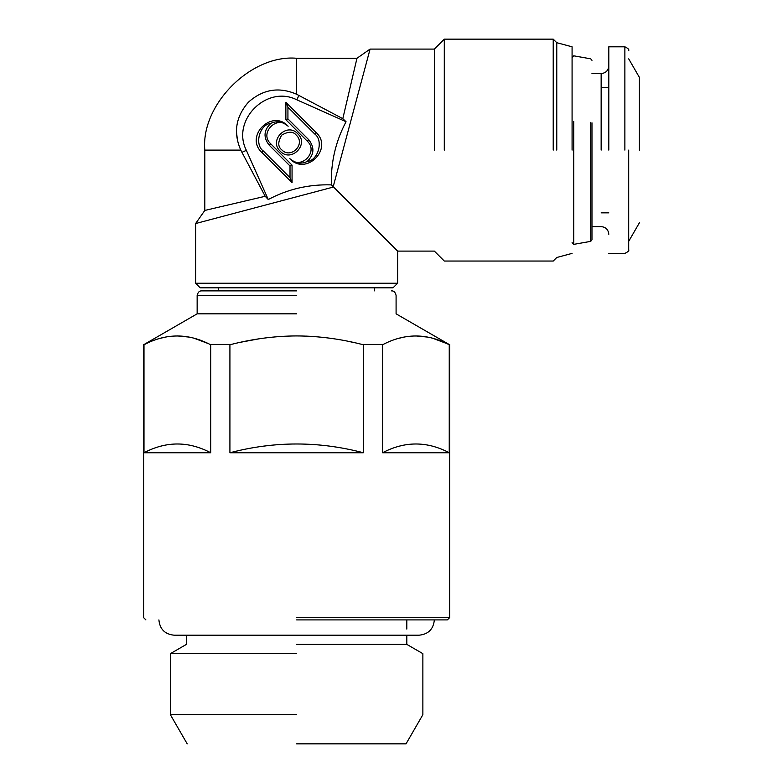 <?xml version="1.0" encoding="UTF-8"?>
<svg xmlns="http://www.w3.org/2000/svg" width="783" height="783" viewBox="0 0 783 783"><rect width="100%" height="100%" fill="white"/><g stroke="black" fill="none" stroke-linecap="round" stroke-linejoin="round"><path stroke-width="1.17" d="M397.617 283.231L393.027 287.821L200.213 287.821L195.623 283.231L397.617 283.231L397.617 251.098L331.415 184.886C330.7 162.59 335.574 141.537 346.057 121.737L296.884 99.842C266.837 84.456 230.975 120.318 246.371 150.356L268.266 199.528C287.929 189.085 308.982 184.201 331.415 184.886L333.206 186.687L370.075 49.094L356.96 58.275L296.62 58.275C251.196 54.174 200.702 104.668 204.803 150.101L204.803 210.441L195.623 223.547L333.529 187.01M346.057 121.737L342.807 118.664L356.96 58.275M342.807 118.664L298.852 95.428L296.884 99.842M246.371 150.356L241.947 152.323L240.782 150.101C233.158 132.699 235.722 116.706 248.495 102.113C263.039 89.233 279.081 86.61 296.62 94.254L298.852 95.428M292.059 182.635L261.904 152.479C244.188 136.35 272.024 108.514 288.144 126.229C277.407 114.406 258.821 132.983 270.654 143.729L292.059 165.135L292.059 182.635L290.013 177.682L290.013 165.986L292.059 165.135M297.716 133.697C309.549 144.444 290.963 163.021 280.226 151.197C268.393 140.451 286.979 121.864 297.716 133.697M285.873 119.75L285.873 102.25L316.038 132.415C333.754 148.545 305.918 176.381 289.798 158.655C300.535 170.488 319.121 151.912 307.288 141.165L285.873 119.75L287.929 118.899L308.737 139.717C314.786 147.458 314.247 154.721 307.132 161.494C301.347 164.322 295.573 163.373 289.798 158.655M434.35 150.101L434.35 49.094L434.35 150.101M237.503 140.666L236.495 132.102M261.904 152.479L263.352 151.021C254.132 144.63 259.633 124.282 270.81 123.391C276.595 120.572 282.369 121.512 288.144 126.229M263.352 151.021L290.013 177.682M290.013 165.986L269.205 145.178C263.157 137.426 263.695 130.164 270.81 123.391M281.674 149.739C277.808 146.705 277.808 141.84 281.674 135.146C288.369 131.28 293.234 131.28 296.268 135.146C306.084 144.16 290.679 159.556 281.674 149.739M316.038 132.415L314.59 133.864L287.929 107.202L285.873 102.25M287.929 107.202L287.929 118.899M314.59 133.864C323.8 140.265 318.309 160.613 307.132 161.494M204.803 210.441L265.192 196.288L268.266 199.528L265.192 196.288L241.947 152.323M444.294 150.101L444.294 39.15L444.294 150.101M195.623 283.231L195.623 223.547M553.219 150.101L553.219 39.15L553.219 150.101M200.213 287.821L213.984 287.821M379.256 287.821L393.027 287.821M556.772 150.101L556.772 42.703L556.772 150.101M572.079 150.101L572.079 46.804L572.079 150.101M573.753 121.424L573.753 244.365L572.079 242.681M296.62 290.885L201.74 290.885L296.62 290.885M590.705 122.334L590.705 241.37L591.968 239.862L591.968 122.794M296.62 313.836L197.15 313.836L296.62 313.836M383.288 344.393L382.544 344.442L382.544 452.75C404.782 441.064 427.009 441.064 449.246 452.75L449.246 344.442L448.61 344.442C426.686 333.166 404.88 333.166 383.181 344.442L362.059 344.442C340.292 338.882 318.485 336.044 296.62 335.927C274.902 336.024 253.085 338.863 231.191 344.442L210.059 344.442C188.135 333.166 166.329 333.166 144.63 344.442L144.728 344.393M160.525 338.266L165.184 337.16M177.349 335.927L189.261 337.111M194.174 338.266L208.317 343.6M240.577 342.259L258.635 338.892M305.791 336.103L310.411 336.328M328.713 338.05L330.495 338.295M348.102 341.3L355.022 342.778M399.066 338.266L403.734 337.16M415.9 335.927L427.812 337.111M432.725 338.266L446.868 343.6M144.63 344.442L143.994 344.442L143.994 452.75C166.231 441.064 188.468 441.064 210.696 452.75L210.696 344.442L210.059 344.442M231.191 344.442L210.696 344.442M229.918 344.442L229.918 452.75C274.383 441.064 318.857 441.064 363.322 452.75L363.322 344.442L362.059 344.442M382.544 344.442L363.322 344.442M296.62 617.601L449.648 617.601L296.62 617.601M143.994 452.75L210.696 452.75M229.918 452.75L363.322 452.75M382.544 452.75L449.246 452.75M608.802 150.101L608.802 46.804L608.802 150.101M296.62 619.901L447.357 619.901L296.62 619.901M639.408 150.101L639.408 77.409L639.408 150.101M628.7 150.101L628.7 249.562L628.7 150.101M296.62 644.38L406.808 644.38L296.62 644.38M296.62 653.658L170.371 653.658L296.62 653.658M296.62 714.693L170.371 714.693L296.62 714.693M296.62 743.85L406.034 743.85L296.62 743.85M296.62 94.254L296.62 58.275M240.782 150.101L204.803 150.101M269.205 145.178L270.654 143.729M308.737 139.717L307.288 141.165M296.62 295.475L197.15 295.475L296.62 295.475M601.148 150.101L601.148 73.582L601.148 150.101M624.873 150.101L624.873 46.804L624.873 150.101M434.35 619.901C433.43 629.199 428.321 634.299 419.042 635.199L174.198 635.199C164.919 634.299 159.82 629.199 158.9 619.901M397.617 251.098L434.35 251.098L444.294 261.042L553.219 261.042L556.772 257.49L572.079 253.389M572.079 46.804L556.772 42.703L553.219 39.15L444.294 39.15L434.35 49.094L370.075 49.094M572.079 57.511L573.753 55.828L590.705 58.823L591.968 60.33M573.753 244.365L590.705 241.37M374.666 287.821L374.666 290.885M218.574 290.885L218.574 287.821M144.141 344.442L197.15 313.836L197.15 295.475C197.933 292.216 199.469 290.689 201.74 290.885M449.099 344.442L396.09 313.836L396.09 295.475C395.307 292.216 393.78 290.689 391.5 290.885M608.802 212.839L601.148 212.839M608.802 234.264C608.332 229.634 605.778 227.08 601.148 226.61L591.968 226.61M591.968 73.582L601.148 73.582C605.778 73.113 608.332 70.558 608.802 65.929M608.802 87.353L601.148 87.353M145.892 619.901L143.592 617.601L143.592 344.442M449.648 344.442L449.648 617.601L447.357 619.901M628.7 58.852L639.408 77.409M639.408 222.783L628.7 241.34M608.802 46.804L624.873 46.804C628.083 48.36 629.356 49.632 628.7 50.631M628.7 249.562C629.356 250.56 628.083 251.832 624.873 253.389L608.802 253.389M187.206 743.85L170.371 714.693L170.371 653.658L186.442 644.38L186.442 635.199M406.808 619.901L406.808 629.082M406.808 635.199L406.808 644.38L422.869 653.658L422.869 714.693L406.034 743.85"/></g></svg>
